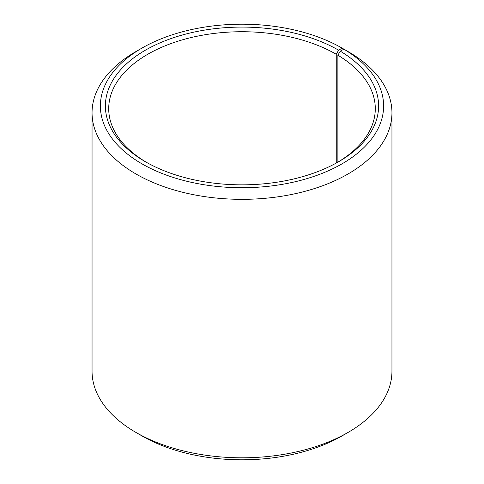 <?xml version="1.0" encoding="UTF-8"?>
<svg xmlns="http://www.w3.org/2000/svg" width="484" height="484" viewBox="0 0 484 484"><rect width="100%" height="100%" fill="white"/><g stroke="black" fill="none" stroke-linecap="round" stroke-linejoin="round"><path stroke-width="0.73" d="M337.415 162.418A133.288 76.956 -0 0 0 375.288 108.682A133.288 76.956 -0 0 0 337.88 55.224L337.88 162.14M348.032 51.564L342.14 48.146L338.606 50.191A136.621 78.88 -0 0 0 145.394 50.191A136.621 78.88 -0 0 0 145.394 161.735A136.621 78.88 -0 0 0 338.606 161.735A136.621 78.88 -0 0 0 340.276 51.171L337.88 55.224M342.14 48.146A141.618 81.766 -0 0 0 141.86 48.146A141.618 81.766 -0 0 0 141.86 163.78A141.618 81.766 -0 0 0 341.262 164.282A141.618 81.766 -0 0 0 343.87 49.168L340.276 51.171M141.86 48.146L135.968 51.552A149.949 86.569 -0 0 0 92.051 112.766A149.949 86.569 -0 0 0 135.968 173.98A149.949 86.569 -0 0 0 299.384 192.747A149.949 86.569 -0 0 0 391.949 112.766A149.949 86.569 -0 0 0 349.865 52.629L343.87 49.168M92.051 112.766L92.051 371.234A149.949 86.569 -0 0 0 135.968 432.448A149.949 86.569 -0 0 0 135.968 432.454L141.86 435.854A141.618 81.766 -0 0 0 141.86 435.854L141.86 435.854A141.618 81.766 -0 0 0 342.14 435.854L348.032 432.448A149.949 86.569 -0 0 0 391.949 371.234L391.949 112.766M141.86 435.854L135.968 432.448A149.949 86.569 -0 0 0 348.032 432.448M338.606 50.191L336.247 54.269A133.288 76.956 -0 0 0 190.992 37.589A133.288 76.956 -0 0 0 108.712 108.682A133.288 76.956 -0 0 0 146.585 162.418M336.247 54.269L336.247 163.066"/></g></svg>
